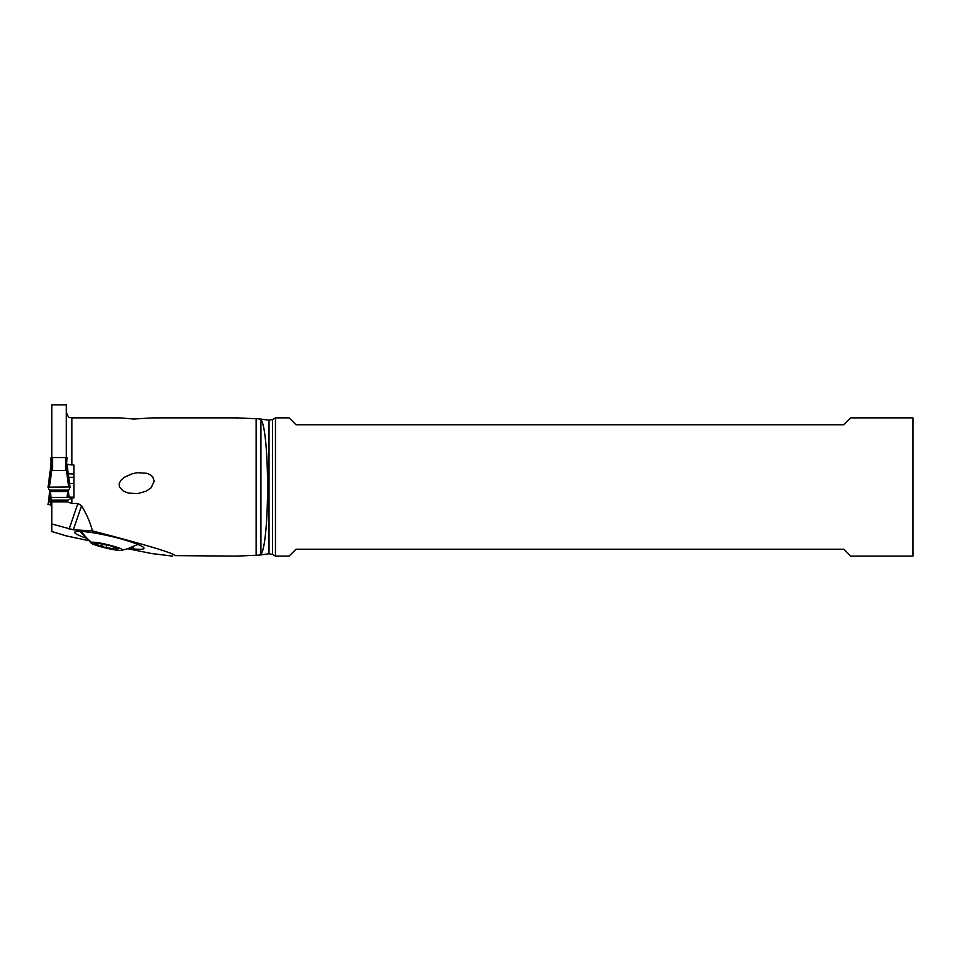 <?xml version="1.0" encoding="UTF-8"?>
<svg xmlns="http://www.w3.org/2000/svg" width="961" height="961" viewBox="0 0 961 961"><rect width="100%" height="100%" fill="white"/><g stroke="black" fill="none" stroke-linecap="round" stroke-linejoin="round"><path stroke-width="1.44" d="M66.249 469.232L66.994 457.556L51.089 457.556L51.089 465.124L48.062 487.119M51.786 505.906L51.089 505.906L50.092 490.134L51.089 497.438L66.994 497.438L67.991 490.134L66.994 497.438M66.994 464.007L70.033 487.143L66.994 463.995L66.357 469.497L68.651 486.987L48.05 487.167L68.651 486.987L70.033 487.167L69.192 489.521A57.384 6.991 180 0 0 67.991 490.134A57.384 6.991 180 0 1 69.192 489.521L70.033 487.167L68.651 486.987M48.891 502.159L48.05 504.513L51.077 504.681L48.05 504.513L48.891 502.159A57.384 6.991 180 0 0 50.092 501.546L51.089 505.294L50.092 501.546A57.384 6.991 180 0 1 48.891 502.159L50.501 490.891M67.582 490.891L68.495 497.125M50.092 490.134A57.384 6.991 180 0 0 48.891 489.521L48.05 487.167L48.891 489.521A57.384 6.991 180 0 1 50.092 490.134L67.991 490.134M51.089 465.124L51.846 469.232L51.089 464.031M52.471 457.388L52.471 470.482L51.846 469.232M52.471 470.482L65.612 470.482L66.165 469.569M51.918 469.569L49.431 486.987M260.924 419.669L260.924 554.317C264.9 550.028 267.602 520.069 267.554 486.987C267.602 453.976 264.888 423.873 260.924 419.669L259.23 418.852L235.637 417.855M238.232 556.131L174.89 555.614C173.713 553.116 146.192 544.875 92.34 530.892L73.324 529.775L51.786 523.961L51.786 531.517L66.189 535.866L88.16 540.514M127.777 548.731L151.694 553.548L172.656 556.131M66.309 457.412L66.309 404.845L51.786 404.845L51.786 457.412M66.309 464.331L73.913 465.028L73.913 497.894L71.835 497.894L67.919 500.164L51.786 500.164L51.786 501.894L67.438 501.894L67.919 500.164M71.835 497.894L71.835 503.456L77.889 503.456L69.132 529.03M92.34 530.892C90.622 523.397 87.031 515 81.565 505.702L77.889 503.456M260.924 554.317L259.23 555.134L235.637 556.131M71.835 465.028L71.835 417.855L119.38 417.855L133.831 419.02L153.183 417.855L238.232 417.855M137.183 472.752L132.342 473.725L124.413 477.221L120.822 480.38L119.236 483.287L119.392 486.987L123.272 491.095L128.594 493.113L137.603 493.606L146.492 491.083L151.069 487.84L154.228 481.257L152.703 476.836L150.625 474.962L146.805 473.28L137.627 472.704M71.835 503.456L67.438 501.894M51.786 523.961L51.786 501.894M69.552 483.479L73.913 483.479M73.913 473.917L68.303 473.917M73.913 477.305L68.748 477.305M129.002 548.335A34.103 4.048 -166.9 0 0 132.21 548.731L133.675 548.899A34.103 4.048 -166.9 0 0 143.91 547.926A34.103 4.048 -166.9 0 0 134.84 543.289L133.447 542.785A34.103 4.048 -166.9 0 0 86.478 531.877L85.012 531.709A34.103 4.048 -166.9 0 0 74.958 531.889A34.103 4.048 -166.9 0 0 83.835 537.319L85.229 537.824A34.103 4.048 -166.9 0 0 85.361 537.872M137.843 544.431L127.26 548.887L121.494 550.293L127.26 548.887M121.771 550.233C118.119 551.854 86.094 543.578 91.607 542.424C95.247 540.803 127.272 549.079 121.771 550.233M91.679 543.373L91.607 542.424A55.318 53.78 73.2 0 1 81.265 531.385M94.034 543.758L96.28 544.611A5.61 0.673 13.1 0 1 101.95 546.581L106.13 547.662A5.61 0.673 13.1 0 1 113.59 549.091L116.545 549.38A5.61 0.673 13.1 0 1 115.704 548.803A5.61 0.673 13.1 0 1 115.849 548.695A5.61 0.673 13.1 0 1 118.323 548.839L117.086 548.034A5.61 0.673 13.1 0 1 111.416 546.076L107.236 544.983A5.61 0.673 13.1 0 1 99.776 543.566L96.821 543.277A5.61 0.673 13.1 0 1 97.662 543.854A5.61 0.673 13.1 0 1 97.517 543.95A5.61 0.673 13.1 0 1 95.043 543.818L94.034 543.758M912.95 556.131L912.95 417.855L850.725 417.855L843.806 424.762L295.988 424.762L289.081 417.855L275.459 417.855L275.459 556.131L289.081 556.131L295.988 549.224L843.806 549.224L850.725 556.131L912.95 556.131M51.089 505.906L51.089 497.438M48.05 504.513L49.9 490.014L48.05 504.513M68.195 490.014L69.096 497.125L68.195 490.014M67.45 491.479L50.633 491.479M65.612 470.482L65.612 457.388M259.23 555.134L269.02 553.764L269.02 420.221L259.23 418.852M256.131 555.314L256.131 418.672M66.994 497.149L73.913 497.149L66.994 497.125M73.324 529.775L81.565 505.702M133.062 546.773L133.675 548.899M132.21 548.731L131.789 547.302M96.424 543.986L96.28 544.611M102.491 544.262L101.95 546.581M106.767 544.971L106.13 547.662M114.023 547.241L113.59 549.091M269.02 420.221L272.552 419.525L272.552 554.449L275.459 556.131M51.089 464.007L48.05 487.143M71.835 417.855L69.672 417.41C69.072 418.083 67.943 416.377 66.309 412.317M79.643 531.001L91.619 543.325M97.83 543.109L97.662 543.854M115.945 547.77L115.704 548.803M269.02 553.764L272.552 554.449M272.552 419.525L275.459 417.855"/></g></svg>
